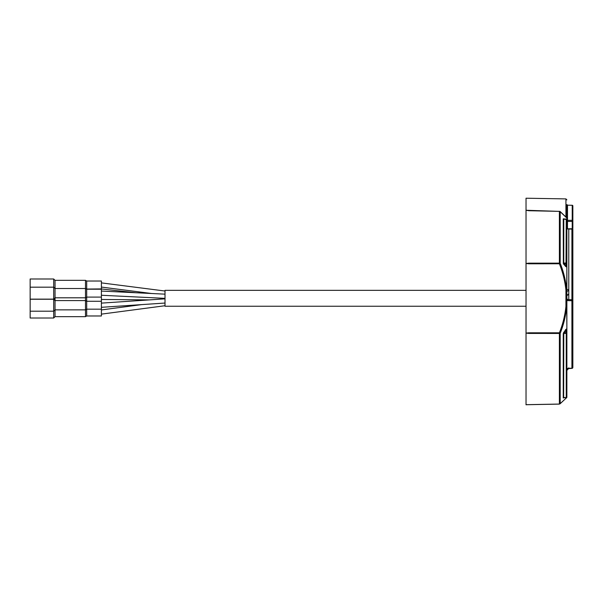 <?xml version="1.0" encoding="UTF-8"?>
<svg xmlns="http://www.w3.org/2000/svg" width="603" height="603" viewBox="0 0 603 603"><rect width="100%" height="100%" fill="white"/><g stroke="black" fill="none" stroke-linecap="round" stroke-linejoin="round"><path stroke-width="0.9" d="M568.78 299.661L568.78 229.404A1.975 1.952 180 0 0 568.704 228.884A1.975 1.975 0 0 1 568.78 229.404M566.873 294.935A1.975 1.598 -0 0 0 568.78 293.337L568.78 289.696A1.975 1.53 180 0 1 566.873 291.219M566.873 289.448L568.78 289.696M86.689 305.216L86.689 315.98L101.402 315.98L101.402 281.028L86.689 281.028L86.689 305.216M85.498 316.665L55.039 316.665L55.039 280.342L85.498 280.342L85.498 316.665L86.689 315.98M53.69 318.015L30.15 318.015L30.15 278.993L53.69 278.993L53.69 318.015L55.039 316.665M526.027 333.527L526.027 306.249L165.011 306.249L165.011 290.344L526.027 290.344L526.027 264.212M572.85 326.155L572.85 332.962L572.224 332.328L572.85 332.962M566.873 218.821L566.873 298.975L567.807 300.626L567.807 299.646L566.873 298.689A0.957 0.957 45.5 0 0 567.807 299.646L571.915 299.721A0.957 0.957 45.5 0 1 572.85 300.671L572.85 229.08C572.85 225.296 572.85 225.296 572.85 229.08C572.85 225.296 572.85 225.296 572.85 229.08L571.915 228.816M566.873 369.232L567.807 368.312L566.873 369.232L566.873 382.649M567.807 368.312L571.915 368.222L572.85 367.431L572.85 300.671L572.85 367.431A0.957 0.957 0 0 1 571.915 368.38L567.235 368.674M571.915 368.154L571.915 300.701L567.807 300.626M566.873 397.256L566.873 395.787L566.745 397.596L560.202 403.611L560.202 333.293C563.549 324.927 565.735 316.01 566.745 306.535L566.873 329.253L566.247 330.067A0.633 0.407 -143.6 0 1 565.704 329.517L566.873 328.786M565.931 398.078L566.745 397.596L565.931 398.078M564.197 397.483L566.247 397.596L566.873 396.993L566.873 333.286L563.782 333.489L566.247 330.067L566.006 333.504M563.662 397.633L563.782 333.489L563.24 333.595L565.704 329.517M563.353 397.98L563.888 397.663L563.24 397.957L563.24 333.595M563.24 397.957L563.775 397.656M563.662 332.276A0.633 0.399 -143.4 0 0 564.197 332.833L566.006 332.841M566.247 219.115L566.873 219.673L566.873 217.683L566.873 222.379L566.873 219.665L564.024 219.145M566.873 214.178L566.873 204.553A0.633 0.633 180 0 0 567.498 205.186L567.498 220.336L566.873 219.809L566.873 333.542M566.873 213.628L566.88 205.819M566.873 225.869L566.873 219.809M566.873 380.983L566.873 395.787M566.873 227.437L566.873 266.601L566.247 265.961A0.633 0.445 -41.7 0 0 565.704 266.556L566.873 267.061L566.745 290.051C565.735 280.576 563.549 271.659 560.202 263.292L560.202 211.736L566.368 217.577M566.873 307.96L566.873 288.626M566.873 329.253L566.873 333.286L566.247 332.841M528.793 332.803L528.793 333.436L526.027 333.112L528.793 332.803L559.388 332.818C562.787 324.361 564.973 315.573 565.931 306.46L565.931 290.133L566.745 290.051M565.931 306.46L566.745 306.535M559.388 332.818L560.202 333.293L559.396 333.444L528.793 333.436M560.202 403.611L559.388 404.055L560.202 403.611M563.443 397.844L566.006 397.633L566.873 396.993M565.704 266.556L563.353 263.639L563.888 263.051L566.006 263.036L566.006 263.752L564.28 263.76L563.888 263.051M563.353 263.639L563.24 218.904L566.006 219.032L566.873 219.673L566.873 218.052L566.873 219.673M566.247 219.191L566.006 263.036M566.247 263.036L566.873 263.247L566.006 263.752M563.737 264.363A0.633 0.445 138.2 0 1 564.28 263.76L566.247 265.961L566.247 263.745M563.24 262.998L563.775 263.096L563.782 219.138A0.633 0.475 180 0 1 563.24 218.904L563.737 218.768A0.633 0.482 -47.1 0 0 563.828 218.957A0.633 0.482 132.9 0 1 563.813 218.942M572.224 225.251L572.224 228.725A0.633 0.55 -0 0 0 572.85 228.175L572.85 218.746L572.85 228.175L572.224 228.733L572.224 221.414L572.85 220.864L572.85 205.909L572.85 220.864L572.224 220.336L572.224 205.276A0.633 0.633 -0 0 1 572.85 205.909L572.85 218.746L572.85 205.909A0.633 0.633 0 0 0 572.232 205.269M565.931 217.238L566.873 217.683L565.931 217.238M566.556 225.816L566.873 225.899A0.633 0.55 0 0 1 567.498 225.349L567.498 221.422L572.224 221.414L572.224 220.336L567.498 220.336L567.498 221.422L566.873 221.972M567.498 205.819L567.498 205.186L572.224 205.276A0.633 0.633 0 0 1 572.85 205.909L572.85 205.909M559.283 332.811L559.283 333.444M565.931 290.133C564.973 281.013 562.787 272.224 559.388 263.775L560.202 263.292L559.396 263.142L559.396 211.367L560.202 211.736L559.373 211.261M527.233 404.703L526.027 404.786L526.027 263.473L528.801 263.157L528.801 263.79L526.027 263.473L526.027 198.214L565.931 198.907L566.873 199.864M528.801 263.157L559.283 263.142L559.283 263.775L528.801 263.79M559.396 211.367L528.771 210.718L526.027 210.259L560.021 211.404M528.793 404.673L527.112 404.711M526.027 404.681L559.396 404.063L559.396 333.444M567.498 225.349L566.556 225.906M572.292 299.804A0.957 0.957 0 0 1 572.85 300.671L571.915 300.701L571.915 229.08L568.75 229.08M566.232 225.997L567.498 225.997L566.873 226.366L566.873 229.389M572.85 366.006L572.85 321.595M566.873 298.297L566.873 298.689M566.873 225.092L566.873 225.756L566.873 225.092M566.873 226.366L566.873 288.89M566.247 397.596L566.247 333.497M565.931 217.012L565.931 198.907M567.498 225.997L567.498 228.823L572.224 228.725M567.498 228.823A0.633 0.55 0 0 0 566.873 229.374M566.873 295.312A1.975 1.975 0 0 0 568.78 293.337M566.805 369.858C567.091 370.43 567.747 369.775 568.78 367.89M30.15 311.201L53.69 311.201L55.039 309.852L85.498 309.852L86.689 309.166L101.402 309.166M30.15 299.239L53.69 299.239L55.039 300.588L85.498 300.588L86.689 301.274L101.402 301.274M101.402 291.061L165.011 294.158M101.402 309.934L141.758 304.605M101.402 282.882L165.011 291.023M101.402 303.121L165.011 298.847M101.402 307.319L165.011 303.045M101.402 287.073L151.639 293.51M101.402 299.465L149.446 299.895M101.402 314.133L165.011 305.736M101.402 288.95L135.841 292.741M101.402 295.259L165.011 298.357M86.433 289.063L101.402 288.92M55.039 280.342L53.69 278.993M86.689 281.028L85.498 280.342M30.15 299.141L53.69 299.141L55.039 297.792L85.498 297.792L86.689 297.098L101.402 297.098M30.15 287.179L53.69 287.179L55.039 288.528L85.498 288.528L86.689 289.214L101.402 289.214M564.574 399.593L560.044 403.837M566.873 204.553L566.873 217.909M567.491 205.186L566.873 204.545L567.491 205.186L572.224 205.269M566.873 229.539L567.491 228.906L572.224 228.808A0.633 0.633 0 0 0 572.85 228.175L572.85 228.175M560.029 211.412L566.88 217.917M559.283 404.116L526.027 404.726M571.983 299.721A0.957 0.957 0 0 0 571.915 299.721L567.807 299.646M572.224 319.989L572.85 319.349L572.224 319.989"/></g></svg>
